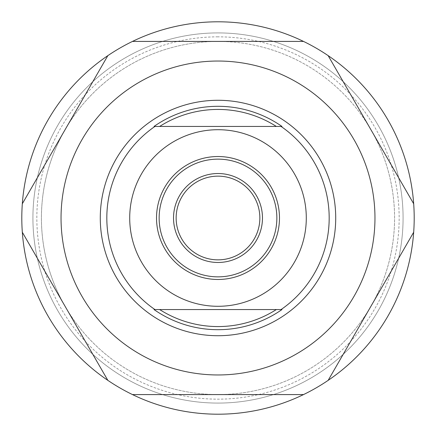 <?xml version="1.0" encoding="UTF-8"?>
<svg xmlns="http://www.w3.org/2000/svg" width="436" height="436" viewBox="0 0 436 436"><rect width="100%" height="100%" fill="white"/><g stroke="black" fill="none" stroke-linecap="round" stroke-linejoin="round"><path stroke-width="0.33" stroke-dasharray="2.18 1.64" d="M335.72 218A117.72 117.72 0 0 1 159.14 319.948A117.72 117.72 0 0 1 159.14 116.052A117.72 117.72 0 0 1 335.72 218A117.72 117.72 0 0 0 159.14 116.052A117.72 117.72 0 0 0 159.14 319.948A117.72 117.72 0 0 0 335.72 218A117.72 117.72 0 0 0 159.14 116.052A117.72 117.72 0 0 0 159.14 319.948A117.72 117.72 0 0 0 335.72 218M328.161 55.645A196.2 196.2 0 0 0 303.521 41.42L218 41.42A176.58 176.58 0 0 1 370.922 129.71L328.161 55.645A196.2 196.2 0 0 0 303.521 41.42M413.682 203.775L370.922 129.71A176.58 176.58 0 0 1 218 394.58A176.58 176.58 0 0 1 65.078 306.29L107.839 380.356A196.2 196.2 0 0 0 132.479 394.58L303.521 394.58A196.2 196.2 0 0 0 328.161 380.356L413.682 232.225A196.2 196.2 0 0 0 413.682 203.775A196.2 196.2 0 0 1 413.682 232.225M132.479 41.42A196.2 196.2 0 0 0 107.839 55.645L65.078 129.71A176.58 176.58 0 0 1 218 41.42L132.479 41.42A196.2 196.2 0 0 0 107.839 55.645M65.078 129.71L22.318 203.775A196.2 196.2 0 0 0 22.318 232.225L65.078 306.29A176.58 176.58 0 0 1 65.078 129.71M218 41.42A176.58 176.58 0 0 0 65.078 306.29A176.58 176.58 0 0 0 370.922 306.29A176.58 176.58 0 0 0 218 41.42M328.161 380.356A196.2 196.2 0 0 1 303.521 394.58M132.479 394.58A196.2 196.2 0 0 1 107.839 380.356M22.318 232.225A196.2 196.2 0 0 1 22.318 203.775M218 414.2A196.2 196.2 0 0 0 414.2 218A196.2 196.2 0 0 0 218 21.8A196.2 196.2 0 0 0 21.8 218A196.2 196.2 0 0 0 218 414.2M32.918 218A185.082 185.082 0 0 1 218 32.918A185.082 185.082 0 0 1 403.082 218A185.082 185.082 0 0 1 218 403.082A185.082 185.082 0 0 1 32.918 218M218 32.918A185.082 185.082 0 0 0 57.716 310.541A185.082 185.082 0 0 0 378.285 310.541A185.082 185.082 0 0 0 218 32.918M218 36.842A181.158 181.158 0 0 0 36.842 218A181.158 181.158 0 0 0 218 399.158A181.158 181.158 0 0 0 399.158 218A181.158 181.158 0 0 0 218 36.842M171.452 309.56L281.972 309.56M264.548 126.44L154.028 126.44M173.528 218A44.472 44.472 0 0 1 218 173.528A44.472 44.472 0 0 1 262.472 218A44.472 44.472 0 0 1 218 262.472A44.472 44.472 0 0 1 173.528 218M218 159.14A58.86 58.86 0 0 1 276.86 218A58.86 58.86 0 0 1 218 276.86A58.86 58.86 0 0 1 159.14 218A58.86 58.86 0 0 1 218 159.14M154.933 126.44A111.18 111.18 0 0 0 154.933 309.56M276.337 126.44L280.555 126.44M281.067 309.56A111.18 111.18 0 0 0 281.067 126.44M159.663 309.56L155.445 309.56"/><path stroke-width="0.65" d="M61.04 218A156.96 156.96 0 0 1 296.48 82.066A156.96 156.96 0 0 1 296.48 353.934A156.96 156.96 0 0 1 61.04 218M303.521 41.42A196.2 196.2 0 0 1 328.161 55.645L413.682 203.775A196.2 196.2 0 0 1 413.682 232.225L328.161 380.356A196.2 196.2 0 0 1 303.521 394.58L132.479 394.58A196.2 196.2 0 0 1 107.839 380.356L22.318 232.225A196.2 196.2 0 0 1 22.318 203.775L107.839 55.645A196.2 196.2 0 0 1 132.479 41.42L303.521 41.42A196.2 196.2 0 0 0 132.479 41.42M413.682 232.225A196.2 196.2 0 0 1 328.161 380.356M303.521 394.58A196.2 196.2 0 0 1 132.479 394.58M107.839 380.356A196.2 196.2 0 0 1 22.318 232.225M22.318 203.775A196.2 196.2 0 0 1 107.839 55.645M328.161 55.645A196.2 196.2 0 0 1 413.682 203.775M276.337 309.56A108.564 108.564 0 0 1 159.663 309.56L171.452 309.56M159.663 126.44A108.564 108.564 0 0 1 276.337 126.44L264.548 126.44M218 173.528A44.472 44.472 0 0 0 179.485 240.236A44.472 44.472 0 0 0 256.515 240.236A44.472 44.472 0 0 0 218 173.528M218 276.86A58.86 58.86 0 0 0 276.86 218A58.86 58.86 0 0 0 218 159.14A58.86 58.86 0 0 0 159.14 218A58.86 58.86 0 0 0 218 276.86M218 156.524A61.476 61.476 0 0 0 164.759 248.738A61.476 61.476 0 0 0 271.241 248.738A61.476 61.476 0 0 0 218 156.524M129.71 218A88.29 88.29 0 0 1 262.145 141.537A88.29 88.29 0 0 1 262.145 294.464A88.29 88.29 0 0 1 129.71 218M154.933 309.56A111.18 111.18 0 0 1 154.933 126.44L281.067 126.44A111.18 111.18 0 0 1 281.067 309.56L155.445 309.56M154.933 126.44L154.028 126.44A111.692 111.692 0 0 1 281.972 126.44L280.555 126.44M281.067 126.44L281.972 126.44M281.067 309.56L281.972 309.56A111.692 111.692 0 0 1 154.028 309.56M100.28 218A117.72 117.72 0 0 1 272.756 113.791A117.72 117.72 0 0 1 218 335.72A117.72 117.72 0 0 1 100.28 218M176.144 218A41.856 41.856 0 0 1 238.928 181.752A41.856 41.856 0 0 1 238.928 254.248A41.856 41.856 0 0 1 176.144 218"/></g></svg>
